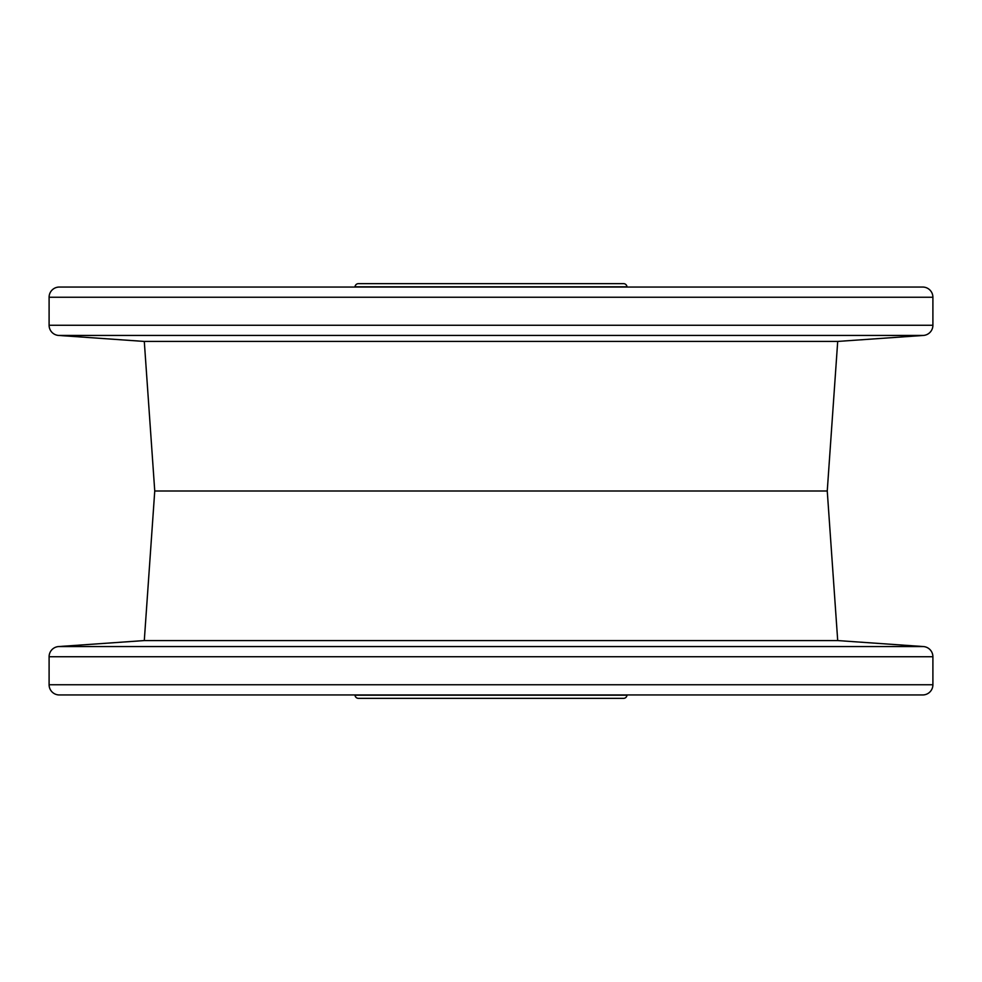 <?xml version="1.0" encoding="UTF-8"?>
<svg xmlns="http://www.w3.org/2000/svg" width="982" height="982" viewBox="0 0 982 982"><rect width="100%" height="100%" fill="white"/><g stroke="black" fill="none" stroke-linecap="round" stroke-linejoin="round"><path stroke-width="1.47" d="M58.589 646.561L144.293 640.571L837.707 640.571L923.411 646.561L58.589 646.561A10.201 10.201 0 0 0 49.1 656.737A10.201 10.201 0 0 1 58.589 646.561L923.411 646.561L837.707 640.571L827.249 491L154.751 491L144.293 341.429L58.589 335.439A10.201 10.201 0 0 1 49.1 325.263L49.1 297.239A10.201 10.201 0 0 1 59.301 287.051L922.699 287.051A10.201 10.201 0 0 1 932.9 297.239L49.1 297.239L49.1 325.263L932.9 325.263L932.9 297.239A10.201 10.201 0 0 0 922.699 287.051L59.301 287.051A10.201 10.201 0 0 0 49.1 297.239L932.9 297.239L932.9 325.263L49.1 325.263A10.201 10.201 0 0 0 58.589 335.439L144.293 341.429L837.707 341.429L923.411 335.439L58.589 335.439L923.411 335.439A10.201 10.201 0 0 0 932.9 325.263A10.201 10.201 0 0 1 923.411 335.439L837.707 341.429L144.293 341.429L154.751 491L144.293 640.571L58.589 646.561M932.9 656.737A10.201 10.201 0 0 0 923.411 646.561A10.201 10.201 0 0 1 932.9 656.737L49.1 656.737L932.9 656.737L932.9 684.761L49.1 684.761L49.1 656.737L49.1 684.761A10.201 10.201 0 0 0 59.301 694.949A10.201 10.201 0 0 1 49.1 684.761L932.9 684.761L932.9 656.737M922.699 694.949A10.201 10.201 0 0 0 932.9 684.761A10.201 10.201 0 0 1 922.699 694.949L59.301 694.949L922.699 694.949M626.97 695.195L355.03 695.195L626.97 695.195A3.4 3.4 0 0 1 623.582 698.349L358.418 698.349A3.4 3.4 0 0 1 355.03 695.195A3.4 3.4 0 0 0 358.418 698.349L623.582 698.349A3.4 3.4 0 0 0 626.97 695.195M358.418 283.651L623.582 283.651A3.4 3.4 0 0 1 626.97 286.805L355.03 286.805A3.4 3.4 0 0 1 358.418 283.651L623.582 283.651A3.4 3.4 0 0 1 626.97 286.805L355.03 286.805A3.4 3.4 0 0 1 358.418 283.651M837.707 341.429L827.249 491L837.707 341.429M144.293 640.571L154.751 491L827.249 491L837.707 640.571L144.293 640.571"/></g></svg>
